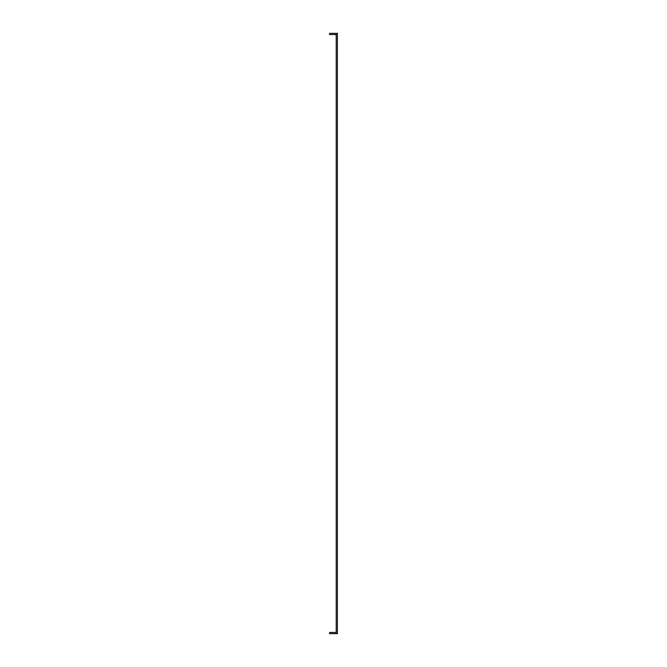 <?xml version="1.0" encoding="UTF-8"?>
<svg xmlns="http://www.w3.org/2000/svg" width="667" height="667" viewBox="0 0 667 667"><rect width="100%" height="100%" fill="white"/><g stroke="black" fill="none" stroke-linecap="round" stroke-linejoin="round"><path stroke-width="1" d="M336.21 33.35L336.21 633.65L337.41 633.65L337.41 33.35L329.59 33.35L329.59 34.551L336.21 34.551M336.21 632.449L329.59 632.449L329.59 633.65L336.21 633.65"/></g></svg>
